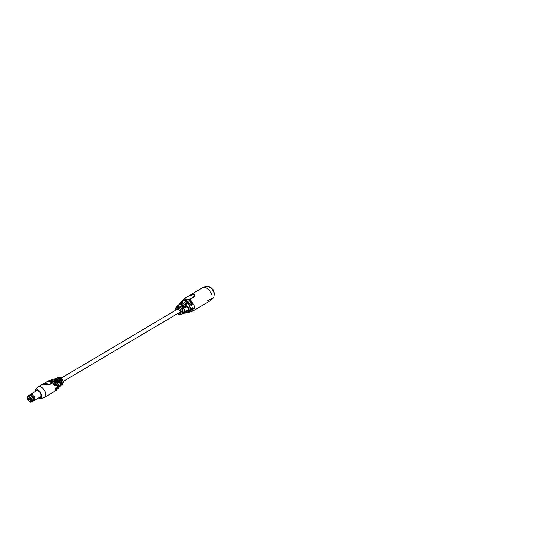 <?xml version="1.0" encoding="UTF-8"?>
<svg xmlns="http://www.w3.org/2000/svg" width="543" height="543" viewBox="0 0 543 543"><rect width="100%" height="100%" fill="white"/><g stroke="black" fill="none" stroke-linecap="round" stroke-linejoin="round"><path stroke-width="0.81" d="M59.554 377.561L60.402 377.589L59.411 378.037L59.343 377.643M61.352 385.041L62.56 384.139L63.151 381.206L60.897 377.826L63.28 381.831M60.178 386.243L60.775 382.598L58.277 378.994L59.968 378.512L59.655 378.899L58.4 378.573L58.42 379.102M60.911 378.104L60.517 377.602L61.02 378.376L59.723 378.098L60.748 378.308L60.443 377.67M61.094 378.159L60.918 378.546L59.628 378.003M59.723 381.729L58.617 382.795L59.065 383.229L59.723 381.729L56.126 378.491L58.705 377.697M57.436 380.955L58.617 382.795L56.248 379.788L55.983 380.317L58.664 384.675L57.891 388.951L59.391 386.229L60.504 385.197L59.268 387.037M43.84 384.315L46.114 384.831L49.623 384.24L52.359 382.611L55.053 386.039L56.18 384.729L54.585 385.679L52.685 382.815L49.949 384.437L42.544 384.186L44.682 383.141L43.006 384.145L43.847 384.268M51.829 379.333L52.97 379.034L51.897 379.353L52.522 379.489L50.927 380.439L49.712 380.168L49.013 380.568L53.961 381.668L54.911 381.403M58.508 377.446L59.268 377.141L58.603 377.453M62.031 384.349L63.443 382.611L62.669 379.455L60.544 377.412L59.268 377.141L58.651 377.534M58.793 377.473L59.581 377.181L58.915 377.5M59.581 377.181L58.936 377.595M57.151 378.023L55.542 378.43M52.59 380.093L51.734 379.781L51.062 380.412L49.963 380.222M57.551 388.747L58.223 385.048L55.467 380.609L56.187 379.761M54.938 381.424L53.411 380.989L55.006 380.039L55.983 380.317L55.63 380.697M56.377 379.89L53.221 379.089M54.965 381.451L57.544 386.005L56.852 390.037L57.463 386.066L54.734 381.6L57.225 386.216L56.954 389.922M51.599 379.801L51.768 379.333L51.734 379.781M54.585 385.679L52.61 382.625L47.417 381.519L38.132 386.806L40.053 386.568L42.945 388.32L45.15 391.686L45.748 395.243L44.485 397.51L54.612 391.367L55.352 389.093L56.947 388.143L56.024 387.77L55.372 388.842M59.377 386.589L59.995 385.204L59.404 386.059M59.065 383.229L56.065 379.666L52.847 379.014L51.626 379.408L50.879 380.371M53.411 380.989L55.087 381.43L57.585 386.759M55.352 389.093L54.7 391.252M59.669 385.136L60.504 385.197M59.391 386.229L58.495 388.245M61.006 384.878L61.651 384.838L62.126 381.872L59.968 378.512M60.382 377.494L59.391 377.942M59.906 377.276L59.533 377.466M183.12 300.985L182.957 300.564L181.715 301.901M177.459 306.123L178.728 304.813L176.434 306.971L177.629 306.232M176.97 306.822L177.771 306.333M177.391 306.809L177.995 306.361M176.577 306.931L176.93 306.747M190.634 304.969L191.245 305.444L192.093 304.331L188.91 300.116L184.342 298.793L185.251 298.107L184.586 298.738L188.883 299.695L190.138 299.193L194.693 296.485L193.756 294.272L189.812 295.406L185.251 298.107M190.125 303.89L192.398 304.209L190.539 305.023L186.697 300.51L184.24 300.713L183.792 299.797L186.758 300.469M187.627 312.401L189.907 310.637L189.969 307.535L188.435 304.073L186.011 301.243L188.686 303.89L190.288 307.487L190.226 310.718L188.523 312.395L187.281 312.632L189.385 312.177L191.435 308.994L193.288 308.173L191.713 311.451L193.003 310.929L210.643 300.469L212.048 298.419L211.994 295.141L209.394 290.016L205.274 287.22L202.953 287.505L207.236 286.181L211.56 288.109L214.37 293.152L213.861 297.34L214.309 293.301L211.994 288.74L208.329 286.249L207.236 286.181M187.03 312.687L188.387 311.207L188.421 308.302L184.62 302.634L188.469 308.125M182.285 313.739L183.371 313.413L184.321 309.992L181.824 305.499L184.634 309.951L183.636 313.549L182.122 313.874M182.027 313.935L182.794 310.766L180.446 306.904L182.842 310.596M182.977 301.107L180.643 302.553L179.543 304.032L180.025 303.225L182.285 302.621L186.704 306.652L184.796 307.447L180.887 303.985L178.559 304.908M183.222 300.001L184.98 298.175L190.566 294.856L194.462 294.001L194.944 296.621L189.1 299.845L192.398 304.209M188.74 312.327L189.385 312.177L191.475 308.757M183.677 313.528L185.706 311.465L187.6 310.65L185.855 313.053L184.919 313.094M177.704 306.856L178.443 306.347M178.762 306.517L178.056 307.046L178.939 306.741M178.891 306.707L178.661 307.338L179.122 306.72M178.925 307.413L179.278 307.698M179.278 307.691L179.876 307.189L178.966 307.202L179.434 307.908L179.882 307.236M179.373 306.965L179.699 307.223M186.765 312.829L184.905 313.101M184.62 302.634L186.011 301.243M180.446 306.904L181.824 305.499M190.539 305.023L186.867 300.469L183.921 299.817L182.19 300.931M183.208 300.007L184.457 299.084M190.81 311.227L191.713 311.451L190.729 311.329M194.944 296.621L189.609 295.426L202.953 287.505M188.754 300.041L188.883 299.695L188.91 300.116M183.127 300.903L180.357 302.933M182.434 309.272L181.647 305.77L180.432 306.72M186.425 304.053L185.862 301.528L184.674 302.546M186.358 310.406L187.281 310.61L187.002 310.175L186.025 310.664M192.018 307.942L192.955 308.152L192.65 307.711L191.638 308.309M181.41 304.141L185.584 307.901L186.419 306.788L182.848 303.143L179.719 303.965M186.704 306.652L184.267 306.306M185.061 312.965L187.6 310.65M191.245 305.444L186.867 300.469L184.118 299.865M183.921 299.817L182.957 300.564M183.039 311.947L183.636 313.549M188.177 311.797L188.523 312.395M191.299 311.336L192.969 310.942M191.435 308.994L192.65 307.711M191.435 311.322L193.288 308.173M179.115 307.284L179.502 307.453M179.02 307.019L178.749 306.449M178.661 307.338L179 306.924M178.552 306.775L178.871 306.612M178.185 307.094L178.532 306.68M176.719 306.836L177.507 306.109M29.193 398.094L29.729 397.931M28.691 398.372L28.983 399.119L30.367 398.684M28.745 398.358L29.627 397.849L28.188 398.46L29.485 397.754L30.883 399.057L31.1 400.001L28.026 399.315L27.815 398.379L28.188 398.46M28.562 395.915L30.123 395.256L32.967 398.114L32.594 401.365L31.901 401.542M30.992 399.526L30.727 399.92M28.026 399.315L28.711 398.908M28.399 399.397L30.428 400.211L30.713 399.689M29.403 399.037L28.955 399.302M32.173 401.61L33.164 398.487L30.103 395.168L28.63 395.637M32.125 401.644L32.695 401.467L33.075 398.087L30.123 395.121L28.582 395.671M32.892 401.318L33.781 400.279L33.103 397.021L30.571 394.87L29.234 395.148M33.612 400.693L34.304 400.51L34.691 397.13L31.732 394.164L30.13 394.815M33.809 400.171L33.198 396.967L30.571 394.87M210.691 287.356L213.25 289.887L214.485 293.749M213.256 289.901L213.487 290.295M34.915 391.754L35.098 390.831L37.372 389.623L39.944 391.347L41.607 394.53L41.424 397.361L39.306 398.209L41.587 398.345L44.485 397.51M60.232 377.433L59.913 377.304M38.858 397.809L40.779 397.184L41.024 394.693L39.571 391.829L37.263 390.261L35.173 391.598M39.259 398.202L38.601 397.965M55.467 380.609L54.843 380.473L55.053 381.39M55.006 380.039L53.472 380.962M61.013 384.865L61.692 382.184L59.655 378.899L60.124 380.955M44.546 383.134L47.669 381.573M48.212 381.634L48.66 380.758M48.884 380.568L48.327 381.661M50.974 380.392L51.558 379.503M54.083 379.224L55.155 378.478L56.126 378.491M52.719 382.795L47.553 381.491L44.682 383.141L49.949 384.437M54.415 381.396L54.734 381.6L54.28 381.872L56.18 384.729M55.698 390.437L55.216 390.329M56.947 388.143L56.533 390.227M55.243 390.241L56.207 390.417L55.196 390.383M54.483 391.442L51.877 392.989M51.748 393.064L48.897 394.89M46.114 384.831L43.983 384.261M53.798 382.096L53.961 381.668L53.954 382.197L48.85 380.996M55.78 390.295L56.486 388.143L55.786 387.987M54.307 379.272L56.072 378.987L59.268 381.973L58.081 381.709M53.954 382.197L55.753 384.906L54.151 384.553M59.011 379.632L60.782 382.625M52.522 379.489L52.413 380.154M55.651 390.336L56.852 390.037M48.721 381.037L48.164 381.627M181.342 302.023L181.851 301.229L181.328 302.03M177.785 305.94L178.728 304.813M175.572 310.094L176.115 307.345L177.622 307.033L179.909 308.587L181.355 311.431L180.364 314.506L179.312 314.553L177.69 313.671M177.568 313.576L179.95 314.024L180.514 311.567L177.452 307.867L175.593 310.25M190.138 299.193L194.211 305.689L194.292 308.865L193.003 310.929L198.256 307.813M191.333 311.417L190.756 311.288M189.609 295.426L185.048 298.134M177.989 305.818L178.742 305.254M182.869 310.725L182.91 312.293M188.496 308.254L188.55 310.481M191.462 308.987L191.394 309.503M184.321 299.098L183.459 299.899M28.983 399.119L28.806 398.324M30.13 402.139L29.492 401.834M27.15 397.89L27.869 396.091L28.935 395.962L31.779 398.82L31.413 402.064L30.34 402.2M28.806 396.309L27.245 398.698L30.103 402.071L31.67 399.682L28.806 396.309M63.395 381.301L180.561 311.797M61.42 377.976L178.593 308.472M58.142 378.776L60.843 382.584L60.449 386.005L59.255 387.071M38.132 386.806L36.008 388.944L34.901 391.761M38.587 397.971L39.286 398.209M54.022 379.211L57.388 377.942M57.063 378.043L57.897 377.65M43.006 384.145L44.119 384.268M52.59 380.08L51.062 380.412M177.765 305.947L178.837 304.528L181.817 304.202L185.584 307.901M176.448 307.039L175.47 308.39L175.45 310.331M186.921 312.782L188.489 311.153L188.543 308.18L184.545 302.288M182.496 313.698L182.075 313.915L182.916 310.644L180.317 306.456M177.425 313.657L178.762 314.472L181.776 314.078M187.002 310.175L186.337 310.42L184.145 313.467L181.864 314.03M213.861 297.34L210.643 300.469M183.575 313.155L183.907 312.985M188.652 310.521L190.111 309.761M191.55 309.021L192.955 308.288M193.288 308.112L194.319 307.582M213.766 297.483L207.772 300.591M194.299 307.576L188.326 310.671M186.636 311.553L186.297 311.723M184.966 312.415L183.337 313.263M28.752 399.071L28.596 398.386M29.05 395.392L27.869 396.091L27.381 399.336L30.232 402.22L32.594 401.365M29.437 394.999L29.01 395.256M29.953 394.829L30.469 394.408M37.379 390.288L30.625 394.299M41.064 396.499L34.304 400.51M33.517 400.843L34.134 400.591M33.123 401.209L32.695 401.467"/></g></svg>
